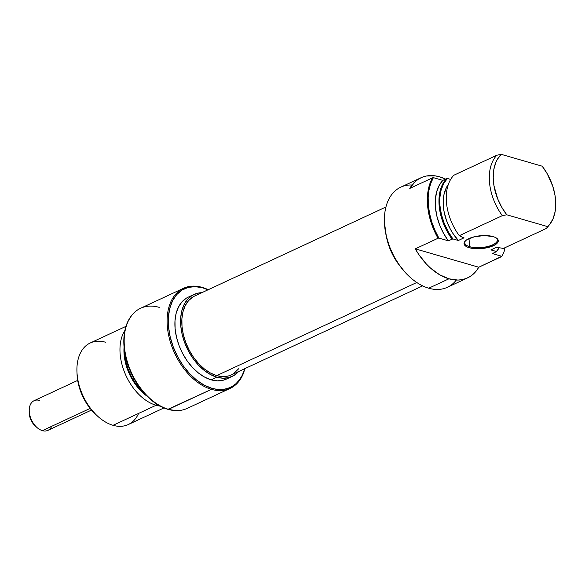 <?xml version="1.0" encoding="UTF-8"?>
<svg xmlns="http://www.w3.org/2000/svg" width="585" height="585" viewBox="0 0 585 585"><rect width="100%" height="100%" fill="white"/><g stroke="black" fill="none" stroke-linecap="round" stroke-linejoin="round"><path stroke-width="0.88" d="M465.645 240.64A16.365 6.128 174.8 0 0 469.711 246.695L469.214 247.711A17.177 6.435 -5.2 0 1 465.272 240.991A17.177 6.435 -5.2 0 1 493.104 236.596L484.278 235.558L474.398 236.749L466.801 239.762L465.258 241.005L464.044 243.579L464.417 244.808L467.049 246.914L471.839 248.296L478.04 248.749L487.919 247.557L495.517 244.552L497.989 242.014L497.901 239.499L495.268 237.393L493.104 236.596A17.177 6.435 -5.2 0 1 496.577 238.139A17.177 6.435 -5.2 0 1 491.166 246.614A17.177 6.435 -5.2 0 1 469.214 247.711L469.711 246.695A16.365 6.128 -5.2 0 1 464.797 242.885A16.365 6.128 -5.2 0 1 465.645 240.632M468.973 238.57L469.711 246.695L468.973 238.57M497.542 250.153A44.994 28.877 -115 0 1 496.095 251.842L492.394 253.561L501.835 256.296A54.924 35.246 -115 0 0 504.709 249.861L504.533 247.916L504.709 249.861A54.924 35.246 -115 0 1 501.835 256.296L478.779 267.228A55.224 35.436 -115 0 1 467.583 277.89A55.224 35.436 -115 0 1 448.922 278.811L428.732 288.215L448.922 278.811A55.224 35.436 -115 0 1 415.284 248.852L438.033 238.263A55.224 35.436 -115 0 1 432.534 177.833L409.778 188.421A55.224 35.436 -115 0 1 420.981 177.76L400.784 187.156A55.224 35.436 65 0 0 387.116 239.053A55.224 35.436 65 0 0 428.732 288.215A55.224 35.436 -115 0 1 409.961 277.144A55.224 35.436 -115 0 1 384.447 222.322A55.224 35.436 -115 0 1 412.059 184.999M384.447 222.322L384.462 222.812A54.405 34.91 65 0 0 409.602 276.822L409.961 277.144M420.981 177.76A55.224 35.436 -115 0 1 439.642 176.831A55.224 35.436 -115 0 1 445.551 179.098L439.642 176.831L435.072 175.851L426.363 176.026L422.348 177.175L418.633 179.025L415.277 181.533L409.778 188.421L432.534 177.833A55.224 35.436 65 0 0 438.033 238.263L438.867 238.073A54.924 35.246 -115 0 1 433.368 177.643L432.534 177.833L433.368 177.643L442.808 180.377A44.994 28.877 65 0 0 448.307 240.808L452.885 238.914A44.694 28.687 -115 0 1 447.386 178.476L446.509 178.652A44.994 28.877 65 0 0 452.008 239.082A44.994 28.877 -115 0 1 446.509 178.652L442.808 180.377L439.123 185.533L436.615 191.982L435.386 199.47L435.481 207.675L436.915 216.267L439.606 224.889L443.459 233.181L448.307 240.808L438.867 238.073L434.933 230.263L431.825 222.11L429.631 213.825L428.395 205.627L428.161 197.708L428.929 190.286L430.677 183.536L433.368 177.643L442.808 180.377L447.386 178.476L450.669 179.427L447.386 178.476L443.657 183.602L441.119 190.045L439.869 197.533L439.964 205.752L441.397 214.359L444.117 222.995L448 231.294L452.885 238.914L458.347 240.493L464.037 237.839L462.786 237.481L464.037 237.839L458.347 240.493L452.885 238.914L448.307 240.808L438.867 238.073L438.033 238.263L415.284 248.852L418.641 254.292L426.37 264.025L430.633 268.179L439.649 274.774L448.922 278.811L457.938 280.069L462.201 279.623L466.208 278.475L469.923 276.625L473.287 274.109L476.256 270.965L478.779 267.228L415.284 248.852L478.779 267.228L501.535 256.632L501.835 256.296L492.394 253.561L496.095 251.842A44.994 28.877 65 0 0 497.36 250.395L497.755 249.89A44.694 28.687 -115 0 1 496.351 251.484L490.888 249.905L496.351 251.484L496.095 251.842L499.217 247.835A44.694 28.687 -115 0 1 497.755 249.89M549.681 224.472A43.509 27.919 -115 0 0 542.2 166.198L501.272 154.352L496.848 155.222L453.799 175.259A44.994 28.877 -115 0 0 459.298 235.689L462.786 237.481L459.298 235.689L502.347 215.653A44.994 28.877 -115 0 1 496.848 155.222L453.799 175.259A44.994 28.877 65 0 0 459.298 235.689L502.347 215.653L506.771 214.79L547.699 226.629L546.434 228.413L503.385 248.449L496.577 247.258L490.888 249.905L496.577 247.258L503.385 248.449L546.434 228.413A44.994 28.877 65 0 0 547.699 226.958L549.681 224.472A43.509 27.919 -115 0 1 547.699 226.629L506.771 214.79A43.509 27.919 -115 0 1 501.272 154.352L496.848 155.222A44.994 28.877 65 0 0 502.347 215.653L506.771 214.79L501.725 207.222L497.711 198.9L493.989 185.825L493.214 177.292L493.85 169.35L495.868 162.367L497.367 159.332L501.272 154.352L542.2 166.198L547.238 173.767L552.818 186.418L554.975 195.163L555.75 203.697L555.114 211.631L553.096 218.614L549.79 224.333L546.434 228.413A44.994 28.877 -115 0 0 548.657 225.656M448.395 184.319A39.882 25.594 65 0 0 458.347 240.493L452.71 233.13L450.289 229.027L446.421 220.282L444.008 211.222L443.203 202.388L444.052 194.271L446.501 187.354L448.395 184.319M456.307 280.047A55.224 35.436 -115 0 1 428.732 288.215A55.224 35.436 65 0 0 447.393 287.286L467.583 277.89M384.455 222.585L386.327 236.267L389.391 246.329L393.771 256.055L399.292 265.063L405.749 273.012L409.778 276.976M386.341 236.347A45.199 29.009 65 0 0 400.454 266.665L393.113 255.557L389.478 247.484L386.341 236.34M496.146 237.861A16.365 6.128 -5.2 0 1 497.382 239.916A16.365 6.128 -5.2 0 1 487.685 246.512A16.365 6.128 -5.2 0 1 469.711 246.695A16.365 6.128 174.8 0 0 490.245 245.773A16.365 6.128 174.8 0 0 496.146 237.861M192.772 297.056L188.516 300.69L185.211 305.662L182.973 311.776L181.891 318.796L182.008 326.459L183.317 334.474L185.774 342.517L189.269 350.291L193.686 357.501L198.849 363.855L204.553 369.12L210.585 373.091L216.713 375.614L416.776 282.496L216.713 375.614A43.502 27.919 65 0 0 231.419 374.883L422.655 285.875M385.939 206.995L194.703 296.01A43.502 27.919 65 0 0 183.939 336.894A43.502 27.919 65 0 0 216.713 375.614L222.702 376.594L228.318 375.994L231.536 374.831M233.349 373.837L238.936 368.521M131.881 315.22L131.479 315.717A54.924 35.246 65 0 0 129.175 368.418A54.924 35.246 65 0 0 167.902 409.324L211.441 389.347A55.224 35.436 -115 0 1 169.833 340.192A55.224 35.436 -115 0 1 183.5 288.295A55.224 35.436 -115 0 1 202.161 287.374L202.798 287.864L195.31 286.635L188.29 287.389L181.993 290.087L176.677 294.628L172.546 300.844L169.745 308.492L168.392 317.275L168.538 326.861L170.176 336.872L173.248 346.934L177.621 356.66L183.149 365.669L189.598 373.618L196.736 380.206L204.282 385.171L211.945 388.33L217.342 389.405L222.541 389.471L227.441 388.528L231.945 386.583L235.967 383.68L239.426 379.877L242.248 375.256L244.384 369.895L244.289 368.894L243.967 371.855L244.384 369.895A54.405 34.91 -115 0 1 211.945 388.33L211.441 389.347A55.224 35.436 65 0 0 243.967 371.855A55.224 35.436 -115 0 1 230.102 388.425A55.224 35.436 -115 0 1 211.441 389.347L211.945 388.33A54.405 34.91 -115 0 1 168.538 326.861A54.405 34.91 -115 0 1 202.798 287.864L202.161 287.374A55.224 35.436 65 0 0 167.39 326.957A55.224 35.436 65 0 0 211.441 389.347L168.502 409.339A55.224 35.436 -115 0 1 129.556 368.206A55.224 35.436 -115 0 1 131.881 315.22A55.224 35.436 -115 0 1 159.215 307.359M138.608 413.412A44.994 28.877 -115 0 1 113.037 425.31L156.078 405.273L156.312 403.84L156.078 405.273A44.994 28.877 65 0 0 160.129 406.122A44.994 28.877 -115 0 1 156.078 405.273L113.037 425.31A44.994 28.877 65 0 0 128.239 424.556L163.954 407.935M186.293 298.204L181.876 301.984L178.44 307.147L176.114 313.502L174.988 320.799L175.112 328.763L176.473 337.084L179.017 345.442L182.659 353.523L187.244 361.003L192.604 367.614L198.534 373.084L204.801 377.208L211.17 379.833A45.199 29.009 65 0 0 226.446 379.073L232.135 376.426A45.199 29.009 -115 0 1 216.859 377.186L211.17 379.833L217.393 380.85L223.229 380.228L226.563 379.014M193.986 294.467A45.199 29.009 -115 0 1 201.84 292.683L197.203 293.319L191.975 295.557L187.558 299.337L184.121 304.5L181.796 310.854L180.677 318.152L180.794 326.116L182.162 334.437L184.706 342.795L188.348 350.876L192.933 358.356L198.293 364.96L204.223 370.437L210.49 374.561L216.859 377.186A45.199 29.009 -115 0 1 182.798 336.945A45.199 29.009 -115 0 1 193.986 294.467L188.297 297.114A45.199 29.009 65 0 0 177.116 339.592A45.199 29.009 65 0 0 211.17 379.833L216.859 377.186L223.082 378.202L228.918 377.581L234.146 375.336L238.563 371.563A45.199 29.009 -115 0 1 232.135 376.426M183.5 288.295L140.554 308.288A55.224 35.436 65 0 0 126.886 360.184A55.224 35.436 65 0 0 168.502 409.339A55.224 35.436 65 0 0 187.163 408.41L230.102 388.425M125.98 326.35L90.265 342.971A44.994 28.877 65 0 0 79.129 385.259A44.994 28.877 65 0 0 113.037 425.31A44.994 28.877 -115 0 1 97.746 416.293A44.994 28.877 -115 0 1 76.949 371.629A44.994 28.877 -115 0 1 105.475 342.218M156.078 405.273A44.994 28.877 -115 0 1 124.971 373.296A44.994 28.877 -115 0 1 124.905 330.445A44.994 28.877 65 0 0 124.971 373.296A44.994 28.877 65 0 0 156.078 405.273M146.879 396.067L139.976 389.961L135.12 383.979L130.967 377.208L127.676 369.895L125.373 362.327L124.137 354.795L124.064 347.059A40.906 26.252 -115 0 0 146.872 396.06M124.693 352.075L126.067 362.349L128.32 369.727L131.53 376.857L135.574 383.46L143.442 392.359A39.882 25.594 65 0 1 124.693 352.075M131.545 315.637L128.13 321.004L125.307 328.726L123.94 337.596L124.086 347.271L125.738 357.384L128.839 367.541L133.256 377.354L138.835 386.451L145.343 394.48L152.553 401.127L160.166 406.144L167.902 409.324L175.719 410.575M202.161 287.374A55.224 35.436 -115 0 1 208.238 289.707A55.224 35.436 65 0 0 202.161 287.374M208.019 289.809A54.405 34.91 -115 0 0 202.798 287.864L208.289 289.933M77.037 373.888L78.441 384.169L80.752 391.738L84.043 399.05L88.196 405.822L96.079 414.78M76.949 371.629L77.044 374.056A40.906 26.252 65 0 0 95.947 414.663L97.746 416.293M176.268 410.59A55.224 35.436 -115 0 1 168.502 409.339L167.902 409.324A54.924 35.246 65 0 0 175.632 410.568L176.268 410.59M51.67 426.319A16.365 10.501 -115 0 1 42.369 430.648A16.365 10.501 65 0 0 47.897 430.37L91.501 410.078M90.134 408.41L42.369 430.648L90.134 408.41M77.695 380.411L34.091 400.703A16.365 10.501 65 0 0 30.04 416.081A16.365 10.501 65 0 0 42.369 430.648A16.365 10.501 -115 0 1 36.811 427.364A16.365 10.501 -115 0 1 29.25 411.123A16.365 10.501 -115 0 1 39.619 400.425M29.396 414.326L31.444 421.046L35.049 425.77M29.25 411.123L29.345 413.551A12.27 7.876 65 0 0 35.012 425.734L36.811 427.364"/></g></svg>
